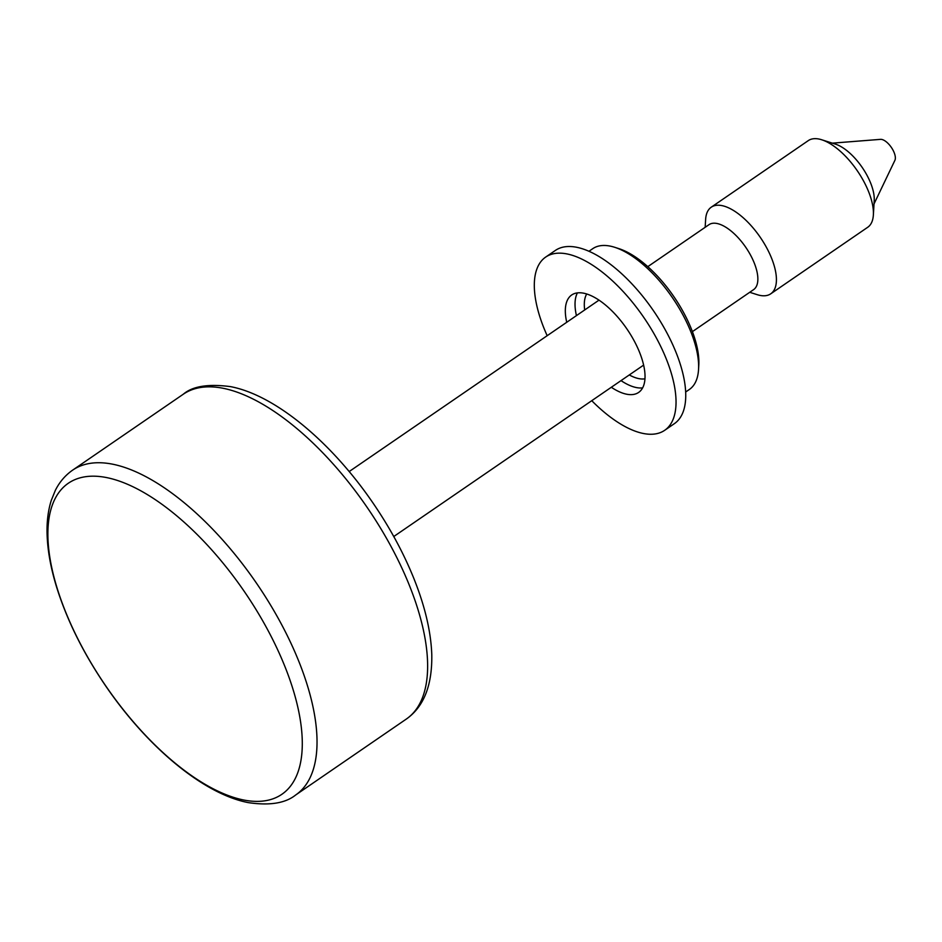 <?xml version="1.0" encoding="UTF-8"?>
<svg xmlns="http://www.w3.org/2000/svg" width="942" height="942" viewBox="0 0 942 942"><rect width="100%" height="100%" fill="white"/><g stroke="black" fill="none" stroke-linecap="round" stroke-linejoin="round"><path stroke-width="1.41" d="M106.67 477.594A188.6 83.862 -124.5 0 0 67.918 617.469A188.6 83.862 -124.5 0 0 243.507 799.97A188.6 83.862 -124.5 0 0 282.259 660.106A188.6 83.862 -124.5 0 0 106.67 477.594M692.405 331.631L753.576 289.653A39.399 17.521 -124.5 0 0 750.138 254.375A39.399 17.521 -124.5 0 0 716.992 223.49A39.399 17.521 -124.5 0 0 708.996 224.667L647.813 266.645M705.158 227.305L705.629 219.462A52.54 23.362 55.5 0 1 711.269 207.181A52.54 23.362 55.5 0 1 721.925 205.603A52.54 23.362 55.5 0 1 766.117 246.78A52.54 23.362 55.5 0 1 770.709 293.833A52.54 23.362 55.5 0 1 760.053 295.411A52.54 23.362 55.5 0 1 757.227 294.681L749.738 292.291M770.709 293.833L867.723 227.269A52.54 23.362 -124.5 0 0 873.364 215A52.54 23.362 -124.5 0 0 857.267 170.726A52.54 23.362 -124.5 0 0 821.754 139.781A52.54 23.362 -124.5 0 0 818.939 139.039A52.54 23.362 -124.5 0 0 808.271 140.629L711.269 207.181M874.023 203.919L894.9 160.34A13.129 5.84 -124.5 0 0 891.956 148.33A13.129 5.84 -124.5 0 0 881.736 139.44A13.129 5.84 -124.5 0 0 880.499 139.357L832.328 143.149M873.364 215L874.223 200.575A39.399 17.521 -124.5 0 0 862.154 167.382A39.399 17.521 -124.5 0 0 835.519 144.161L821.754 139.781M621.014 380.615A59.111 26.282 -124.5 0 0 642.621 387.868A59.111 26.282 55.5 0 1 621.014 380.615M611.311 387.268A59.111 26.282 -124.5 0 0 638.617 392.437A59.111 26.282 -124.5 0 0 638.758 350.377A59.111 26.282 -124.5 0 0 571.735 294.952A59.111 26.282 -124.5 0 0 566.731 322.282M591.753 400.691A105.08 46.723 -124.5 0 0 664.628 430.341A105.08 46.723 -124.5 0 0 664.887 355.57A105.08 46.723 -124.5 0 0 545.724 257.048A105.08 46.723 -124.5 0 0 545.465 331.82A105.08 46.723 -124.5 0 0 547.172 335.705M664.628 430.341L674.331 423.688A105.08 46.723 -124.5 0 0 674.59 348.917A105.08 46.723 -124.5 0 0 555.427 250.395L545.724 257.048M577.434 292.868A59.111 26.282 -124.5 0 0 576.433 315.629A59.111 26.282 55.5 0 1 577.434 292.868M614.679 247.287L618.8 248.606A81.436 36.208 55.5 0 1 690.251 326.273A81.436 36.208 55.5 0 1 698.799 365.19L698.54 369.523A85.381 37.963 -124.5 0 0 689.579 328.723A85.381 37.963 -124.5 0 0 614.679 247.287A85.381 37.963 -124.5 0 0 592.765 248.664L589.033 251.231M629.28 374.94A52.54 23.362 -124.5 0 0 644.952 378.814M685.635 392.025L689.367 389.47A85.381 37.963 -124.5 0 0 698.54 369.523M586.725 293.951A52.54 23.362 -124.5 0 0 584.688 309.965M183.278 394.227L72.675 470.117A197.019 87.606 55.5 0 1 112.663 464.194A197.019 87.606 55.5 0 1 278.385 618.611A197.019 87.606 55.5 0 1 295.611 795.036L406.202 719.146A197.019 87.606 -124.5 0 0 388.987 542.722A197.019 87.606 -124.5 0 0 223.266 388.304A197.019 87.606 -124.5 0 0 183.278 394.227C192.533 386.22 208.3 383.688 230.59 386.644C275.747 395.287 332.031 442.811 373.503 503.746C389.929 527.861 403.247 552.412 413.42 577.399C424.771 605.423 430.894 631.081 431.777 654.396C432.354 685.281 423.829 706.865 406.202 719.146M72.675 470.117C65.328 475.227 59.57 481.951 55.378 490.287L51.245 500.496C48.066 510.67 46.688 522.033 47.1 534.573C47.618 550.469 50.703 567.673 56.332 586.195C66.564 619.306 82.896 652.382 105.327 685.423C146.799 746.405 203.107 793.976 248.288 802.619C269.612 805.775 285.379 803.243 295.611 795.036M599.03 300.121L349.176 471.553M643.621 365.107L393.768 536.528"/></g></svg>
